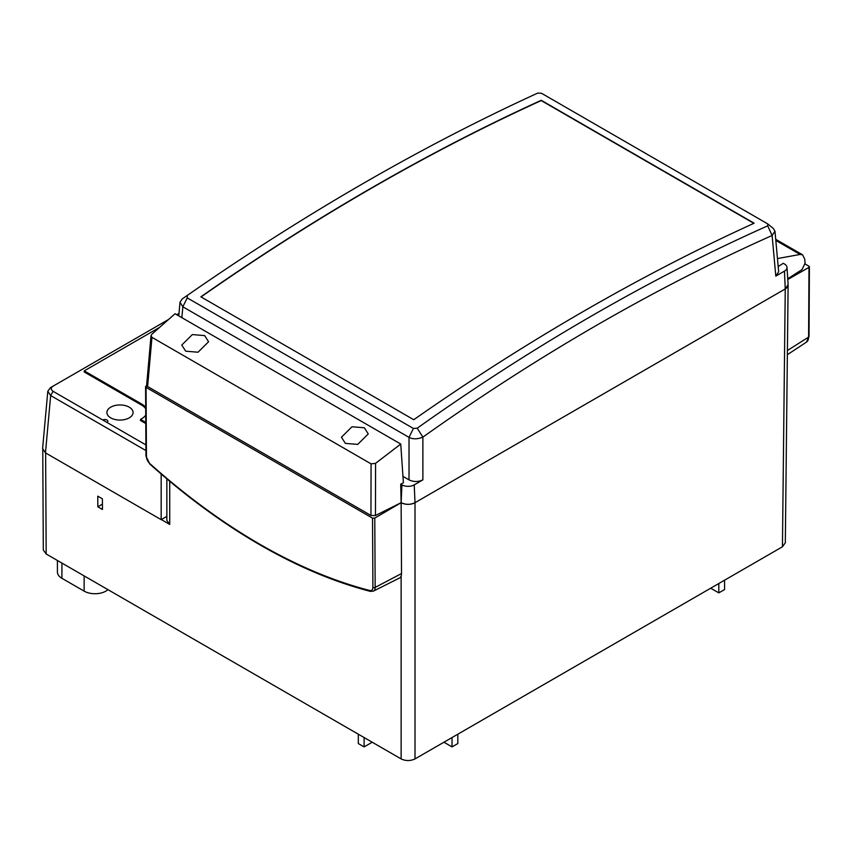 <?xml version="1.0" encoding="UTF-8"?>
<svg xmlns="http://www.w3.org/2000/svg" width="852" height="852" viewBox="0 0 852 852"><rect width="100%" height="100%" fill="white"/><g stroke="black" fill="none" stroke-linecap="round" stroke-linejoin="round"><path stroke-width="1.28" d="M169.729 481.284L169.729 524.427L161.326 519.571M45.625 452.955L46.178 553.992L401.132 758.919L401.132 575.984A9.819 5.634 -120.3 0 0 401.516 573.545L401.132 502.691C405.754 504.853 410.387 504.853 415.009 502.691L785.246 288.935L788.121 284.696M372.526 518.133L146.065 387.383L146.438 456.651A6.326 3.632 -120.3 0 0 149.739 463.509A581.554 333.643 -120.3 0 0 259.785 544.226A581.554 333.643 -120.3 0 0 369.651 590.468A6.326 3.632 -120.3 0 0 372.899 587.401L372.526 518.133L374.773 518.091L375.157 587.433A7.956 4.569 59.7 0 1 373.389 591.128L399.343 578.103A9.819 5.634 -120.3 0 0 401.132 575.984M97.82 506.802L97.767 496.152L102.389 498.825L102.453 509.475L97.82 506.802L102.421 504.15M169.729 524.427L166.854 520.412L166.854 478.867M400.738 444.041L175.065 313.738L151.88 334.208L151.017 335.731L151.954 337.349L371.067 463.861L375.572 463.35L400.738 444.041L403.39 482.775L400.706 484.17L401.132 502.691A9.819 5.666 0 0 0 415.009 502.691L415.009 758.919L782.445 546.782L785.246 288.935A9.819 5.666 0 0 0 788.121 284.717L787.003 267.379A8.701 5.027 0 0 0 784.458 264.003L783.254 263.311L778.185 266.559M415.009 758.919C410.387 761.081 405.754 761.081 401.132 758.919M46.178 553.992L43.303 549.998L42.76 449.909M788.121 284.962L785.32 542.809L782.445 546.782M457.822 734.2L457.822 743.551L452.039 746.895L452.039 737.544M452.039 746.895L443.935 742.22M372.207 742.22L364.102 746.895L364.102 737.544M364.102 746.895L358.319 743.551L358.319 734.2M718.811 583.524L718.811 592.875L724.594 589.531L724.594 580.18M718.811 592.875L710.706 588.199M107.948 589.648A15.379 8.882 180 0 1 84.124 591.128L61.919 578.306A15.379 8.882 180 0 1 57.414 572.022L57.414 560.467M374.773 518.091L401.132 502.691L375.455 515.535L370.95 515.46L147.609 386.52L146.65 385.083L151.017 335.731M146.001 386.009L146.065 387.383L146.704 385.509M787.408 350.523L808.601 337.094A1.64 0.937 0.3 0 0 809.027 336.476L806.429 342.142A11.236 6.528 -119.7 0 0 808.601 337.094L808.985 267.4L787.78 279.477M808.985 267.4L808.921 266.175L808.985 267.4M805.065 263.95L808.921 266.175M364.326 427.779L368.256 433.934L357.712 444.393L345.369 443.381L341.439 437.225L351.982 426.767L364.326 427.779M204.661 335.603L208.591 341.758L198.047 352.217L185.704 351.194L181.774 345.049L192.318 334.58L204.661 335.603M201.061 296.943A2290.4 1322.368 -60 0 1 371.046 188.473A2290.4 1322.368 -60 0 1 541.212 100.579L541.244 100.302A2290.73 1322.56 -60 0 0 200.859 296.826L413.742 419.727A2290.73 1322.56 -60 0 1 754.126 223.213L541.244 100.302M777.461 258.571L800.103 254.439L802.584 254.812L804.757 259.115L805.055 263.279L801.966 269.637L787.738 278.764M400.706 484.17L401.92 484.873A8.701 5.027 0 0 0 414.221 484.873L415.009 502.691L785.246 288.935L784.458 271.117A8.701 5.027 0 0 0 787.003 267.379M187.27 295.442L187.238 297.88L413.412 428.46L417.214 428.194C533.384 345.731 650.214 278.274 767.716 225.844L767.737 223.895L541.563 93.305L537.761 93.081C421.591 146.278 304.76 213.735 187.27 295.442L182.179 298.956L180.006 302.279L182.839 306.784L181.859 317.668M774.979 231.233L778.664 271.809L775.81 276.112L772.114 235.482L774.979 231.233L773.392 228.549L767.737 223.895M775.81 276.112L784.458 271.117M414.221 484.873L422.88 479.868C418.257 482.03 413.635 482.03 409.013 479.868L402.953 476.364M767.716 225.844L772.114 235.482C655.039 287.731 538.634 354.933 422.88 437.108C417.523 439.281 412.9 439.366 409.013 437.364L182.839 306.784L187.238 297.88M422.88 479.868L422.88 437.108L417.214 428.194M409.013 479.868L409.013 437.364L413.412 428.46M753.839 223.341L541.212 100.579M129.238 407.171A13.089 7.561 0 0 0 114.967 405.531A13.089 7.561 0 0 0 106.894 412.517A13.089 7.561 0 0 0 110.728 417.863A13.089 7.561 0 0 0 124.988 419.493A13.089 7.561 0 0 0 133.072 412.517A13.089 7.561 0 0 0 129.238 407.171M168.558 319.489L53.101 386.137C50.641 387.873 50.641 389.598 53.101 391.324L106.969 422.432A2.95 1.704 0 0 0 107.831 421.207A2.95 1.704 0 0 0 105.999 419.653A2.95 1.704 0 0 0 102.804 420.025M106.969 422.432L145.894 444.904M178.984 313.461L176.779 314.739M53.101 386.137L50.417 387.692L53.101 386.137M145.735 415.116A18.041 10.416 180 0 1 141.645 418.747L140.527 419.397L140.463 420.462L145.777 423.54M159.686 327.317L84.241 370.876L84.178 371.941L141.613 405.105A17.998 10.394 180 0 1 145.703 408.736M161.166 474.021L161.166 519.656L166.854 516.376M145.926 450.559L50.662 395.552L47.808 391.196L50.417 387.692M53.101 391.324L50.662 395.552L45.465 452.859L161.166 519.656M45.465 452.859L42.6 448.557L47.808 391.196M84.241 370.876L141.645 404.008A18.041 10.416 180 0 1 145.692 407.586M140.527 419.397L145.777 422.432M149.739 463.509A1.64 0.66 131.8 0 0 149.814 464.052C185.928 496.354 222.702 523.33 260.126 544.96C297.572 566.559 334.325 582.022 370.396 591.384L373.389 591.128M401.132 502.712L401.92 484.873M84.124 591.128L84.124 575.899M61.919 578.306L61.919 563.076M372.899 587.401A1.64 0.948 -0.3 0 0 375.157 587.433L401.516 573.545M146.438 456.651A1.64 0.948 179.7 0 1 145.958 455.99L149.814 464.052M369.651 590.468A1.64 1.161 104.5 0 0 370.396 591.384M775.821 240.424L800.103 254.439M375.572 463.35L375.455 515.535M370.95 515.46L371.067 463.861M151.954 337.349L147.609 386.52M141.645 404.008L141.613 405.105M806.429 342.142L787.365 354.698M809.4 266.825L809.027 336.476M145.585 386.691L145.958 455.99M775.714 239.305L802.584 254.812M178.771 315.879L179.996 302.279"/></g></svg>
